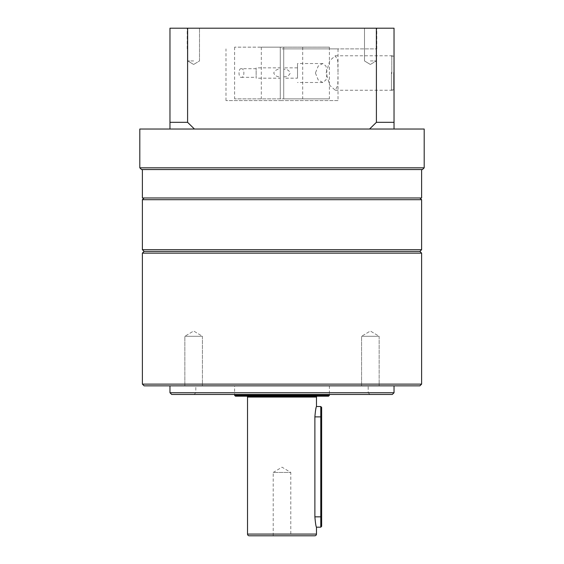 <?xml version="1.0" encoding="UTF-8"?>
<svg xmlns="http://www.w3.org/2000/svg" width="564" height="564" viewBox="0 0 564 564"><rect width="100%" height="100%" fill="white"/><g stroke="black" fill="none" stroke-linecap="round" stroke-linejoin="round"><path stroke-width="0.42" stroke-dasharray="2.82 2.11" d="M273.209 535.8L273.209 472.456L290.791 472.456L282 467.175L273.209 472.456L290.791 472.456L290.791 535.8L273.209 535.8L290.791 535.8M321.642 526.318L321.642 407.391M320.782 406.531L320.782 527.185M315.692 409.52L314.881 416.874L314.881 516.843C315.424 523.131 315.953 526.579 316.474 527.185M234.603 385.846L329.397 385.846L234.603 385.846L234.603 394.462M329.397 385.846L329.397 394.462M246.665 396.189L317.335 396.189L246.665 396.189M316.474 406.531L315.988 408.28M235.463 396.189L328.537 396.189M249.253 535.8L314.747 535.8M234.603 395.329L329.397 395.329M392.34 251.403L144.109 251.403L392.34 251.403M421.611 249.683L142.389 249.683M171.66 197.971L419.891 197.971L171.66 197.971M142.389 199.698L421.611 199.698M142.389 197.971L421.611 197.971M141.529 169.538L422.471 169.538M394.032 73.017L394.032 55.78L394.032 73.017M338.019 100.589L282 100.589L338.019 100.589L338.019 73.017L337.78 85.291L335.298 90.247L329.792 85.397L326.154 73.017L329.792 60.63L335.298 55.78L337.78 60.736L338.019 73.017L338.019 48.885L282 48.885L338.019 48.885M424.199 167.811L139.802 167.811M370.358 28.2L376.223 28.2L370.358 28.2M370.358 60.947L376.223 60.947L370.358 60.947M193.642 28.2L187.777 28.2L193.642 28.2M193.642 60.947L187.777 60.947L193.642 60.947M282 28.2L376.801 28.2L282 28.2M282 48.885L376.801 48.885L282 48.885M169.968 129.029L169.968 122.325L187.593 122.325L194.432 129.029L369.568 129.029L376.407 122.325L394.032 122.325L394.032 129.029L139.802 129.029M187.593 122.325L187.593 28.2L169.968 28.2L169.968 122.325M394.032 122.325L394.032 28.2L187.593 28.2M376.407 28.2L376.407 122.325M369.568 129.029L194.432 129.029M424.199 129.029L394.032 129.029M282 100.589L225.981 100.589L282 100.589M241.202 68.702C238.297 68.096 238.276 77.91 241.202 77.324C244.762 77.98 244.769 68.061 241.202 68.702L256.148 68.702L256.148 77.324L256.148 68.702M241.202 77.324L256.148 77.324M297.51 73.017L297.51 63.535L297.51 73.017M315.424 73.017L318.237 79.982L322.798 82.492L325.985 79.94L327.078 73.017L325.992 66.101L322.798 63.535L318.23 66.044L315.424 73.017M280.28 76.803L280.28 47.157L234.603 47.157L329.397 47.157L261.315 47.157L280.28 47.157L280.28 69.224C277.086 69.09 274.908 70.345 273.737 72.982C274.844 75.654 277.023 76.93 280.28 76.803L280.28 78.184L256.148 78.184L256.148 67.842L256.148 78.184M280.28 78.184L280.28 67.842L256.148 67.842M297.51 78.184L297.51 67.842L297.51 78.184L283.72 78.184L283.72 76.803L283.72 98.869L302.685 98.869L234.603 98.869L329.397 98.869L283.72 98.869L283.72 47.157L283.72 78.184M297.51 67.842L283.72 67.842M283.72 76.803C286.914 76.937 289.092 75.682 290.263 73.045C289.156 70.373 286.977 69.097 283.72 69.224M283.72 47.157L283.72 98.869L283.72 47.157M280.28 47.157L280.28 98.869L280.28 47.157M280.28 67.842L280.28 69.224M391.451 72.439L391.451 89.902L391.451 72.439M394.032 73.588L394.032 56.125L394.032 73.588M202.427 336.292L202.427 385.846L184.851 385.846L202.427 385.846L184.851 385.846L202.427 385.846L202.427 336.292L184.851 336.292L184.851 385.846L184.851 336.292L202.427 336.292L184.851 336.292L202.427 336.292L193.642 331.012L184.851 336.292L193.642 331.012L202.427 336.292M379.149 336.292L379.149 385.846L361.573 385.846L379.149 385.846L361.573 385.846L379.149 385.846L379.149 336.292L361.573 336.292L361.573 385.846L361.573 336.292L379.149 336.292L361.573 336.292L379.149 336.292L370.358 331.012L361.573 336.292L370.358 331.012L379.149 336.292M194.094 394.462L195.821 392.741L195.821 385.846L368.179 385.846L368.179 392.741L195.821 392.741L368.179 392.741L369.906 394.462L194.094 394.462L369.906 394.462M368.179 385.846L195.821 385.846M394.032 385.846L169.968 385.846L394.032 385.846M421.611 384.126L142.389 384.126M142.389 253.13L421.611 253.13M144.109 385.846L419.891 385.846M171.689 394.462L392.311 394.462M394.032 392.741L169.968 392.741M314.881 516.843L321.642 516.843M247.525 397.049L316.474 397.049M247.525 534.08L316.474 534.08M321.642 416.874L314.881 416.874M391.797 73.602L391.797 55.78L391.797 73.602M393.686 72.432L393.686 90.247L393.686 72.432M335.298 90.247L394.032 90.247M376.223 60.947L376.223 28.2L376.223 60.947L370.358 64.472L376.223 60.947M199.501 60.947L199.501 28.2L199.501 60.947L193.642 64.472L199.501 60.947M376.801 48.885L376.801 28.2M187.199 48.885L187.199 28.2M193.642 64.472L187.777 60.947L187.777 28.2L187.777 60.947L193.642 64.472M370.358 64.472L364.499 60.947L364.499 28.2L364.499 60.947L370.358 64.472M225.981 100.589L225.981 48.885M335.298 55.78L394.032 55.78M322.798 82.492L297.51 82.492M302.685 47.157L302.685 98.869M261.315 47.157L261.315 98.869M234.603 47.157L234.603 98.869M329.397 47.157L329.397 98.869M322.798 63.535L297.51 63.535M394.032 89.902L391.451 89.902M391.451 56.125L394.032 56.125"/><path stroke-width="0.85" d="M320.782 527.185L320.782 406.531L321.642 407.391L321.642 526.318L320.782 527.185L316.474 527.185L316.474 534.08A1.72 1.72 0 0 1 314.747 535.8L249.253 535.8A1.72 1.72 0 0 1 247.525 534.08L247.525 397.049A0.86 0.86 0 0 0 246.665 396.189M328.537 396.189L235.463 396.189L234.603 395.329L329.397 395.329L328.537 396.189M234.603 394.462L234.603 395.329M329.397 394.462L329.397 395.329M316.474 527.185C315.953 526.579 315.424 523.131 314.881 516.843L314.881 416.874C315.424 410.585 315.953 407.137 316.474 406.531L316.474 397.049A0.86 0.86 0 0 1 317.335 396.189M315.988 408.28L315.692 409.52M421.611 249.683L419.891 251.403L144.109 251.403L419.891 251.403L421.611 253.13L142.389 253.13L144.109 251.403L142.389 249.683L421.611 249.683L421.611 199.698L142.389 199.698L142.389 249.683M421.611 169.538L421.611 197.971L142.389 197.971L142.389 169.538M424.199 167.811L422.471 169.538L141.529 169.538L139.802 167.811L424.199 167.811L424.199 129.029L394.032 129.029L394.032 122.325L376.407 122.325L369.568 129.029L394.032 129.029M139.802 167.811L139.802 129.029L369.568 129.029M194.432 129.029L187.593 122.325L169.968 122.325L169.968 129.029M169.968 122.325L169.968 28.2L394.032 28.2L394.032 122.325M376.407 122.325L376.407 28.2M187.593 28.2L187.593 122.325M394.032 392.741L392.311 394.462L171.689 394.462L169.968 392.741L394.032 392.741L394.032 385.846M421.611 384.126L419.891 385.846L144.109 385.846L142.389 384.126L421.611 384.126L421.611 253.13M169.968 392.741L169.968 385.846M142.389 384.126L142.389 253.13M316.474 534.08L247.525 534.08M316.474 397.049L247.525 397.049M321.642 516.843L314.881 516.843M321.642 416.874L314.881 416.874M320.782 406.531L316.474 406.531M419.891 197.971L421.611 199.698M144.109 197.971L142.389 199.698"/></g></svg>

